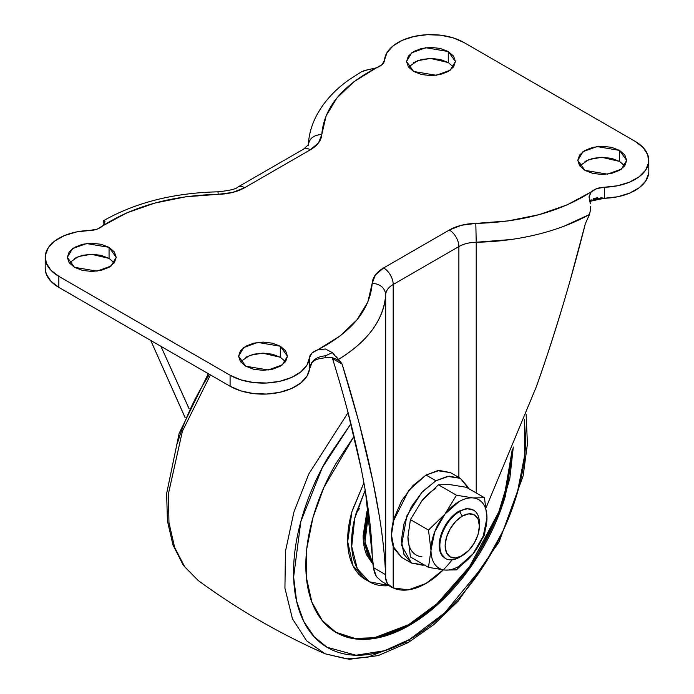 <?xml version="1.0" encoding="UTF-8"?>
<svg xmlns="http://www.w3.org/2000/svg" width="694" height="694" viewBox="0 0 694 694"><rect width="100%" height="100%" fill="white"/><g stroke="black" fill="none" stroke-linecap="round" stroke-linejoin="round"><path stroke-width="1.04" d="M435.919 488.359A39.584 22.859 120 0 0 421.917 500.773L410.423 519.624L407.925 536.844L410.423 556.952L407.925 536.844L410.423 519.624L428.476 530.051L430.974 550.151A39.584 22.859 -60 0 1 444.975 514.081A39.584 22.859 -60 0 1 472.97 497.919A39.584 22.859 -60 0 1 486.962 517.828A39.584 22.859 -60 0 1 472.97 553.899A39.584 22.859 -60 0 1 458.968 566.313L456.47 569.869L472.97 553.899L456.47 569.869L444.975 570.06L428.476 567.371L430.974 550.151L428.476 530.051L444.975 514.081L456.47 495.221L472.97 497.919L484.464 497.728L486.962 517.828L484.464 535.048L472.97 553.899L484.464 535.048L486.962 517.828L484.464 497.728L466.411 487.301L484.464 497.728L472.97 497.919L456.47 495.221L438.417 484.802L449.912 484.612L466.411 487.301L449.912 484.612L438.417 484.802L456.47 495.221L444.975 514.081L428.476 530.051L410.423 519.624L421.917 500.773L438.417 484.802L421.9 500.799M479.389 526.009L479.389 522.964A27.942 16.136 120 0 0 459.628 511.556L462.265 516.119A24.221 13.984 -60 0 1 479.389 526.009A24.221 13.984 -60 0 1 462.265 555.668L455.706 557.941L450.154 556.866L446.442 552.598L445.14 545.779L446.442 537.46L450.154 528.897L455.706 521.411L462.265 516.119L468.814 513.838L474.375 514.922L478.088 519.19L479.389 526.009L478.088 534.328L474.375 542.881L468.814 550.377L459.628 557.187L462.265 555.668A24.221 13.984 -60 0 1 445.14 545.779A24.221 13.984 -60 0 1 462.265 516.119L459.628 511.556A27.942 16.136 120 0 0 439.866 545.779A27.942 16.136 120 0 0 459.628 557.187A27.942 16.136 -60 0 1 443.908 557.265A27.942 16.136 -60 0 1 441.922 534.458A27.942 16.136 -60 0 1 459.628 511.556L458.968 511.174A27.942 16.136 120 0 0 441.263 534.085A27.942 16.136 120 0 0 443.249 556.892M468.511 488.515L467.869 486.954L460.365 478.331L447.448 476.379L435.919 480.751L449.148 476.153L460.365 478.331L450.493 472.623L437.567 470.679L426.038 475.052L435.919 480.751L422.681 491.43L411.464 506.568L403.969 523.849L401.34 540.643L403.969 554.402L411.464 563.034L422.681 565.211L424.355 564.985L411.464 563.034L401.592 545.328L406.805 515.946L421.718 492.471L435.919 480.751L426.038 475.052L408.861 490.242L393.177 521.515M393.168 546.36L401.583 557.325L394.088 548.702L391.459 534.944L394.088 518.14L401.583 500.86L412.809 485.731L426.038 475.052L439.267 470.445L450.493 472.623M411.672 550.836C409.174 547.28 407.925 542.621 407.925 536.844A39.584 22.859 120 0 0 421.917 556.753M460.365 478.331L468.502 488.507M410.423 556.952L428.476 567.371L410.423 556.952M473.603 510.168L466.533 508.546L458.968 511.174L459.628 511.556A27.942 16.136 -60 0 1 475.355 511.478M456.47 569.869L458.968 566.313A39.584 22.859 -60 0 1 444.975 570.06L456.47 569.869M430.974 550.151L434.73 531.83L444.975 514.081L458.968 501.667C463.974 498.778 468.641 497.529 472.97 497.919C477.299 498.301 480.716 500.279 483.215 503.835C485.713 507.392 486.962 512.059 486.962 517.828L483.215 536.158L472.97 553.899L458.968 566.313C453.971 569.201 449.304 570.451 444.975 570.06C440.647 569.679 437.229 567.709 434.73 564.153C432.232 560.596 430.974 555.929 430.974 550.151L428.476 567.371L444.975 570.06A39.584 22.859 -60 0 1 430.974 550.151M458.968 511.174L451.412 517.273L445.001 525.922L440.716 535.803L439.215 545.397L440.716 553.265L445.331 558.375M624.739 165.883L619.516 161.416L619.516 150.39L626.682 160.375L621.477 169.076L607.458 174.159L584.938 170.351L592.867 173.413L602.227 174.489L611.588 173.413L619.516 170.351L624.817 165.779L626.682 160.375L624.817 154.97L619.516 150.39L611.588 147.328L602.227 146.261L592.867 147.328L584.938 150.39L579.637 154.97L577.772 160.375L579.637 165.779L584.938 170.351L577.772 160.375L582.977 151.674L596.996 146.581L619.516 150.39L619.516 161.416L601.75 157.286L588.868 159.577L579.716 165.883M453.486 67.014L448.263 62.547L448.263 51.521L455.429 61.506L450.233 70.207L436.205 75.29L413.685 71.482L421.622 74.544L430.974 75.62L440.334 74.544L448.263 71.482L453.564 66.902L455.429 61.506L453.564 56.101L448.263 51.521L440.334 48.459L430.974 47.383L421.622 48.459L413.685 51.521L408.384 56.101L406.528 61.506L408.384 66.902L413.685 71.482L406.528 61.506L411.724 52.805L425.752 47.713L448.263 51.521L448.263 62.547L430.497 58.417L417.623 60.708L408.471 67.014M285.529 361.721L280.315 357.254L280.315 346.228L287.472 356.213L282.276 364.914L268.248 369.997L245.737 366.198L253.666 369.251L263.026 370.327L272.378 369.251L280.315 366.198L285.616 361.617L287.472 356.213L285.616 350.808L280.315 346.228L272.378 343.166L263.026 342.099L253.666 343.166L245.737 346.228L240.436 350.808L238.571 356.213L240.436 361.617L245.737 366.198L238.571 356.213L243.768 347.512L257.795 342.42L280.315 346.228L280.315 357.254L262.54 353.125L249.667 355.415L240.514 361.721M114.284 262.853L109.062 258.385L109.062 247.359L116.228 257.344L111.023 266.045L97.004 271.128L74.484 267.32L82.413 270.382L91.773 271.458L101.133 270.382L109.062 267.32L114.363 262.74L116.228 257.344L114.363 251.939L109.062 247.359L101.133 244.297L91.773 243.221L82.413 244.297L74.484 247.359L69.183 251.939L67.318 257.344L69.183 262.74L74.484 267.32L67.318 257.344L72.523 248.643L86.542 243.551L109.062 247.359L109.062 258.385L91.296 254.256L78.413 256.546L69.261 262.853M452.089 559.815A69.86 40.33 -60 0 1 426.038 583.428L443.605 569.548M393.186 546.412L393.194 587.957C388.519 586.178 386.02 582.934 385.699 578.215L385.699 294.49C386.003 290.604 388.501 287.273 393.194 284.479L393.194 521.446L391.546 534.996L393.194 546.43L393.194 587.957L408.471 589.839L426.038 583.428A69.86 40.33 -60 0 1 393.194 587.957L387.443 583.706L385.699 578.215L385.699 294.49C385.144 309.264 377.163 336.087 338.264 359.527L342.107 364.124L358.165 419.48M588.989 197.122L591.193 191.908L567.198 204.843L539.16 214.646L508.26 220.9L475.815 223.407L461.484 225.246L449.33 230.018A13.507 7.799 60 0 1 458.881 246.552L458.881 477.472L458.881 246.552L393.194 284.479L393.194 521.446L391.459 534.944M590.342 203.646L588.998 196.818L591.193 191.908C594.827 188.863 599.269 187.302 604.5 187.233L617.634 185.749L629.501 182.166L639.113 176.788L645.68 170.056L648.656 162.517L647.788 154.805L643.164 147.553L635.157 141.359L463.913 42.49L635.157 141.359A46.576 26.893 180 0 1 648.769 161.398A46.576 26.893 180 0 1 604.5 187.233L596.814 188.595L591.193 191.908C560.258 211.696 521.801 222.193 475.815 223.407A39.124 22.59 0 0 0 449.33 230.018L383.643 267.936A13.507 7.799 60 0 1 393.194 284.479L458.881 246.552C463.713 243.846 469.491 242.406 476.223 242.232L476.223 492.966L476.223 242.232L510.376 239.586M570.294 279.96L585.346 223.694L589.492 214.481C548.486 237.174 501.805 241.902 476.223 242.232L475.815 223.407L476.223 242.232A25.617 14.791 180 0 0 458.881 246.552A13.507 7.799 -120 0 0 449.33 230.018L383.643 267.936L375.393 274.954L372.201 283.23L367.863 301.959L357.02 319.795L340.043 335.983L317.652 349.837L325.477 349.004L332.322 352.621L325.495 355.796C316.134 356.699 310.817 360.949 309.541 368.549L309.541 357.523C309.663 354.504 312.369 351.945 317.652 349.837L311.901 353.081L309.541 357.523A46.576 26.893 180 0 1 279.786 381.301A46.576 26.893 180 0 1 230.087 375.228L230.087 386.254A46.576 26.893 0 0 0 279.786 392.327A46.576 26.893 0 0 0 309.541 368.549L309.541 357.523L306.974 365.105L300.771 371.958L291.454 377.51L279.786 381.301L266.739 383.019L253.379 382.515L240.818 379.844L230.087 375.228L230.087 386.254L58.843 287.385L58.843 276.351L230.087 375.228L58.843 276.351A46.576 26.893 180 0 1 45.231 256.32A46.576 26.893 180 0 1 89.5 230.486L97.186 229.124L102.807 225.802C99.173 228.855 94.731 230.408 89.5 230.486L76.366 231.969L64.499 235.544L54.887 240.922L48.32 247.663L45.344 255.192L46.212 262.905L50.836 270.166L58.843 276.351L58.843 287.385L50.836 281.191L46.212 273.939L45.197 268.162M589.492 214.481L585.346 223.694C570.746 281.625 554.385 336.026 536.271 386.905L486.199 507.409L536.271 386.905C543.957 365.599 552.571 339.271 562.114 307.919M648.656 173.543L645.68 181.082L639.113 187.814L629.501 193.201L617.634 196.775L604.5 198.258L604.5 187.233L604.5 198.258A46.576 26.893 0 0 0 648.769 172.424M589.874 202.023L592.85 200.002L596.979 198.684L604.5 198.258L600.726 197.738M597.664 197.738L593.604 198.484M591.167 199.733L589.683 201.338L604.5 198.258M315.206 359.084L314.46 359.648M312.265 361.834L306.974 376.139L300.771 382.984L291.454 388.536L279.786 392.327L266.739 394.045L253.379 393.55L240.818 390.878L230.087 386.254L58.843 287.385A46.576 26.893 0 0 1 45.231 267.346M103.319 221.134L103.675 220.597L103.328 222.037L104.516 224.57L103.319 221.134L103.675 220.597L105.002 221.716L102.807 225.802L126.802 212.876L154.84 203.073L185.74 196.81L218.185 194.303L232.516 192.464L244.67 187.701L310.357 149.774L318.607 142.764L321.799 134.489L326.137 115.759L336.98 97.915L353.957 81.727L376.322 67.882M105.011 221.672L102.807 225.802C133.742 206.023 172.199 195.526 218.185 194.303A39.124 22.59 0 0 0 244.67 187.701L310.357 149.774A39.124 22.59 0 0 0 321.799 134.489C323.898 107.943 342.09 85.735 376.348 67.873L382.099 64.629L384.459 60.196C384.337 63.215 381.631 65.774 376.348 67.873L363.873 70.641M361.678 71.629L368.523 69.574M384.459 60.196A46.576 26.893 180 0 1 414.214 36.418A46.576 26.893 180 0 1 463.913 42.49L453.182 37.866L440.621 35.194L427.261 34.7L414.214 36.418L402.546 40.209L393.229 45.761L387.026 52.605L384.459 60.196M619.516 161.416L611.588 158.362L602.227 157.286L592.867 158.362L584.938 161.416M448.263 62.547L440.334 59.493L430.974 58.417L421.622 59.493L413.685 62.547M280.315 357.254L272.378 354.2L263.026 353.125L253.666 354.2L245.737 357.254M109.062 258.385L101.133 255.331L91.773 254.256L82.413 255.331L74.484 258.385M381.856 581.546L376.382 576.584L373.346 567.579L372.201 555.183C371.646 531.196 367.959 502.317 361.149 468.545C354.33 434.774 344.797 398.122 332.539 358.607L342.107 364.124C355.172 406.085 365.434 445.114 372.886 481.228L379.288 515.833M347.494 410.44L361.149 468.545M365.486 491.846L373.814 570.138M359.587 424.858L372.886 481.228C380.347 517.351 384.571 548.477 385.56 574.623L385.699 578.215L385.56 574.623L373.346 567.579L385.56 574.623M189.106 408.74L160.947 346.341L189.08 408.792M185.168 417.684L150.728 340.433L185.142 417.745M374.465 572.524L376.382 576.584L381.639 581.425L391.234 586.959M563.806 226.305L589.484 214.472L590.672 209.12M393.194 284.479A13.507 7.799 -120 0 0 383.643 267.936A39.124 22.59 0 0 0 372.201 283.23C370.102 309.776 351.91 331.984 317.652 349.837L325.434 348.995L332.287 352.587L338.256 359.518C368.037 341.318 383.851 319.639 385.699 294.49A25.617 14.791 180 0 1 393.194 284.479M385.699 294.49C384.849 287.828 380.347 284.072 372.201 283.23M308.301 145.28C309.151 138.644 313.653 135.044 321.799 134.489C313.601 135.009 309.108 138.6 308.301 145.28L308.31 144.812C308.804 136.033 310.938 127.523 314.72 119.281C321.799 104.152 333.302 90.923 349.229 79.619L361.878 71.517M308.31 144.812L303.599 149.106A13.507 7.799 60 0 1 310.357 149.774A13.507 7.799 -120 0 0 303.599 149.106L237.912 187.033A13.507 7.799 60 0 1 244.67 187.701A13.507 7.799 -120 0 0 237.912 187.033C236.42 188.95 229.766 190.546 217.951 191.83L218.185 194.303M104.43 223.65L103.727 220.562C135.894 202.431 173.968 192.854 217.951 191.83M103.675 220.597L105.002 221.733M393.194 521.446C390.974 531.162 390.974 539.49 393.194 546.43L391.945 541.06L391.546 534.996L393.194 521.446M337.709 360.082L340.459 361.687L342.107 364.124L332.539 358.607M325.399 356.916L325.495 355.796L332.322 352.621M338.082 360.299L340.459 361.687L335.827 356.265M334.196 354.426L332.287 352.587M590.681 206.378L590.672 209.163M372.773 563.138L365.009 541.979L368.609 512.424L364.784 536.653C364.784 544.217 366.033 550.767 368.54 556.31L372.773 563.164M368.02 508.147L363.396 541.398L372.878 564.092L366.9 555.356C364.393 549.822 363.136 543.263 363.136 535.699L366.9 511.704L368.02 508.147M389.282 585.632L369.46 581.798L357.341 568.828L351.719 546.499L354.738 518.314L365.2 490.216L356.248 512.753C353.159 523.163 351.606 533.027 351.606 542.361C351.606 551.687 353.159 559.772 356.248 566.599C359.336 573.435 363.743 578.501 369.451 581.798C375.168 585.094 381.761 586.378 389.221 585.641M363.899 482.868L351.927 511.73L347.677 541.615L352.925 565.653L365.504 579.516C359.787 576.22 355.389 571.153 352.3 564.317C349.203 557.482 347.659 549.405 347.659 540.079C347.659 530.745 349.203 520.882 352.3 510.472L363.899 482.868M354.018 436.387L323.907 487.37L312.942 517.672L306.783 548.624L306.41 577.608L311.875 602.158L322.311 620.627L336.217 632.52L355.458 638.914L374.994 638.367L409.573 625.259C423.331 617.313 436.561 606.634 449.27 593.223C461.978 579.802 473.195 564.673 482.929 547.826C492.653 530.971 500.148 513.69 505.414 495.976L513.3 447.014L509.847 478.253L500.695 510.125L471.417 565.931L438.426 603.867L409.573 625.259L408.584 624.687L437.029 603.676L469.569 566.59L498.786 511.972L508.251 480.595L512.25 449.565L504.425 495.403C499.159 513.126 491.664 530.407 481.94 547.254C472.206 564.101 460.99 579.23 448.281 592.65C435.572 606.062 422.342 616.74 408.584 624.687L409.573 625.259C395.814 633.197 382.585 637.803 369.876 639.061C357.167 640.319 345.942 638.142 336.217 632.52C326.492 626.908 318.997 618.285 313.731 606.643C308.466 595.01 305.837 581.251 305.837 565.367C305.837 549.475 308.466 532.68 313.731 514.965C318.997 497.251 326.492 479.97 336.217 463.124L354.009 436.37M524.291 419.323L524.759 454.874L517.177 493.425L503.011 530.919L484.681 564.205L444.733 612.828L409.573 639.434A6.983 4.034 60 0 1 408.133 642.627A6.983 4.034 -120 0 0 409.573 639.434L384.571 650.72L355.996 655.223L326.969 647.224L314.122 636.719L303.677 621.312L296.598 601.151L293.623 576.922L300.823 521.602L322.354 467.496L350.912 423.756M348.067 412.626L308.761 474.011L293.926 512.007L285.451 551.374L284.93 588.191L292.452 618.779L306.609 640.796L325.078 653.783L306.609 640.796L292.452 618.779L284.93 588.191L285.451 551.374L293.926 512.007L308.761 474.011L348.067 412.626M405.07 642.514L367.568 657.279L346.358 658.849L325.078 653.783L349.316 659.3L378.117 655.622L408.124 642.627A6.983 4.034 60 0 1 405.07 642.514M210.438 374.907L182.383 431.278L168.416 493.781L168.963 522.677L174.654 547.471L184.786 566.92L198.241 580.548L184.786 566.92L174.654 547.471L168.963 522.677L168.416 493.781L182.383 431.278L210.438 374.907M177.248 443.839C183.138 424.025 191.518 404.697 202.396 385.855L209.423 374.318M359.327 508.728L356.143 513.1L359.327 508.728M350.912 423.739L327.542 458.109C316.664 476.952 308.275 496.279 302.393 516.084C296.503 535.898 293.562 554.688 293.562 572.446C293.562 590.212 296.503 605.602 302.393 618.614C308.275 631.627 316.664 641.273 327.542 647.554C338.42 653.835 350.964 656.272 365.174 654.867C379.392 653.453 394.192 648.309 409.573 639.434C424.954 630.551 439.753 618.606 453.971 603.598C468.181 588.599 480.725 571.674 491.604 552.832C502.482 533.99 510.862 514.662 516.752 494.857C522.643 475.043 525.584 456.253 525.584 438.495L524.308 419.28M335.723 632.234L354.868 638.393L374.266 637.76L408.584 624.687C394.825 632.633 381.596 637.231 368.887 638.489M445.661 558.575L445.001 558.193M411.464 563.034L401.583 557.325M462.265 555.668L459.628 557.187M648.803 160.375L648.803 171.401M45.197 257.344L45.197 268.37M337.822 360.143L338.099 360.307C330.743 355.961 328.505 357.696 325.46 357.757C313.914 359.05 314.182 360.984 311.511 363.292C310.018 365.807 309.359 367.56 309.541 368.549M369.46 581.798L365.504 579.516M325.078 653.783C280.159 633.943 237.877 609.532 198.241 580.548L183.363 565.332L173.014 545.128L167.419 520.882L166.647 493.503L179.13 433.412L208.313 373.676M408.124 642.627L433.906 624.531L458.352 600.952L499.081 541.841L523.155 475.824L527.423 443.882L526.13 414.509"/></g></svg>
